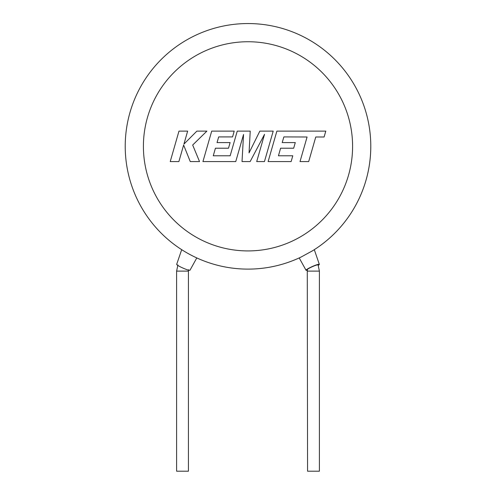 <?xml version="1.0" encoding="UTF-8"?>
<svg xmlns="http://www.w3.org/2000/svg" width="496" height="496" viewBox="0 0 496 496"><rect width="100%" height="100%" fill="white"/><g stroke="black" fill="none" stroke-linecap="round" stroke-linejoin="round"><path stroke-width="0.74" d="M319.393 271.114L318.079 264.901A5.909 0.694 156.1 0 0 317.831 264.814A5.909 0.694 156.1 0 0 311.699 266.978A5.909 0.694 156.1 0 0 307.272 269.694L307.57 471.2L319.393 471.2L319.393 271.114L307.57 271.114M307.439 270.159A7.279 0.856 -23.9 0 1 307.067 270.246A7.279 0.856 -23.9 0 1 306.032 270.258A7.279 0.856 -23.9 0 1 310.608 267.313A7.279 0.856 -23.9 0 1 318.283 264.343A7.279 0.856 -23.9 0 1 319.331 264.356A7.279 0.856 -23.9 0 1 318.277 265.36M370.779 146.332A122.779 122.779 0 0 1 311.494 251.416A122.779 122.779 0 0 0 370.779 146.332A122.779 122.779 0 0 1 312.424 250.852L301.097 257.04A122.779 122.779 0 0 1 125.221 146.332A122.779 122.779 0 0 1 248 23.548A122.779 122.779 0 0 1 312.424 250.852L314.303 249.674L319.331 264.356M300.179 257.474A122.779 122.779 0 0 1 194.903 257.04A122.779 122.779 0 0 0 300.179 257.474L301.097 257.04A122.779 122.779 0 0 1 125.221 146.332M176.607 271.114L176.607 471.2L188.43 471.2L188.43 271.114L176.607 271.114L177.921 264.901M196.794 257.926L189.968 270.258A7.279 0.856 -156.1 0 1 189.968 270.258A7.279 0.856 -156.1 0 1 182.974 268.076A7.279 0.856 -156.1 0 1 176.669 264.356A7.279 0.856 -156.1 0 1 176.669 264.343M283.855 136.915L307.08 136.995L300.012 161.578L308.692 161.578L315.76 136.995L324.099 136.995L325.791 131.111L276.88 131.111L268.119 161.578L291.133 161.578L292.783 155.781L278.442 155.781L280.6 148.211L293.675 148.211L295.281 142.581L282.205 142.581L283.855 136.915M273.209 131.111L259.848 131.111L249.054 152.88L250.226 131.111L237.249 131.111L230.156 155.781L213.268 155.781L215.425 148.211L228.501 148.211L230.113 142.581L217.031 142.581L218.68 136.915L232.562 136.915L234.211 131.111L211.705 131.111L202.932 161.578L235.755 161.578L243.548 134.459L242.023 161.578L250.145 161.578L264.535 134.323L256.711 161.578L264.449 161.578L273.209 131.111M178.975 131.111L170.221 161.578L178.882 161.578L183.625 145.037L190.266 161.578L199.535 161.578L192.677 145.037L206.9 131.111L196.875 131.111L183.929 144.107L187.649 131.111L178.975 131.111M352.594 146.332A104.594 104.594 0 0 0 248 41.738A104.594 104.594 0 0 0 143.406 146.332A104.594 104.594 0 0 0 248 250.92A104.594 104.594 0 0 0 352.594 146.332M306.032 270.258L299.206 257.926M176.669 264.356L181.697 249.668M188.728 269.694L188.43 271.114"/></g></svg>

